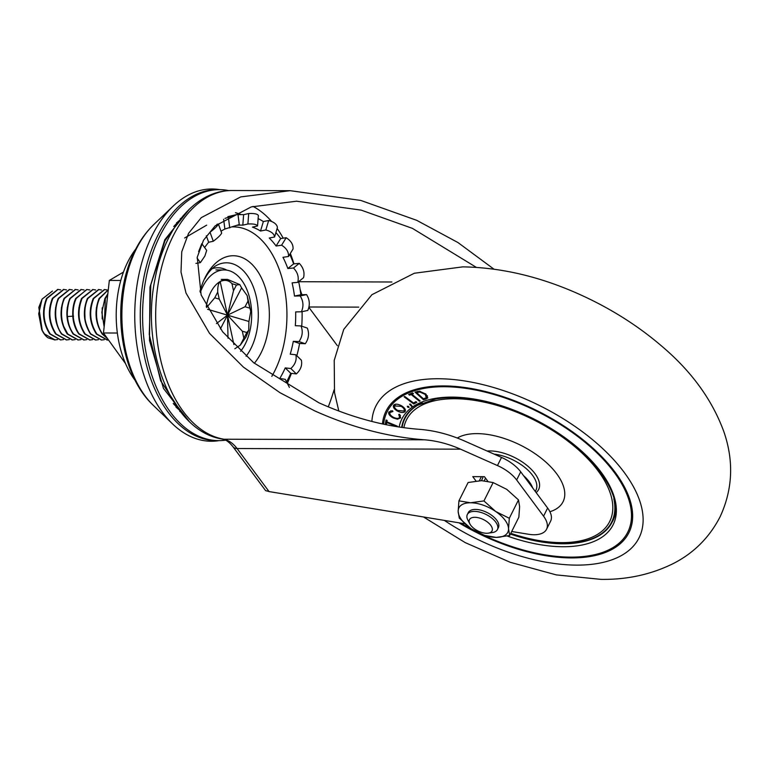 <?xml version="1.0" encoding="UTF-8"?>
<svg xmlns="http://www.w3.org/2000/svg" width="769" height="769" viewBox="0 0 769 769"><rect width="100%" height="100%" fill="white"/><g stroke="black" fill="none" stroke-linecap="round" stroke-linejoin="round"><path stroke-width="1.15" d="M481.788 534.378A134.537 67.384 -153.4 0 0 570.8 557.131A134.537 67.384 -153.4 0 0 627.764 532.167A134.537 67.384 -153.4 0 0 581.566 439.464A134.537 67.384 -153.4 0 0 444.136 386.72A134.537 67.384 -153.4 0 0 387.172 411.684A134.537 67.384 -153.4 0 0 383.635 424.2M460.631 523.083A134.537 67.384 -153.4 0 0 473.137 530.052M396.891 426.68L386.797 422.517L386.547 423.95L385.423 423.488L386.057 419.989L387.172 420.451L386.913 421.873L397.285 426.141L397.189 426.728M407.743 407.224L407.32 406.301L408.627 406.522L409.06 407.435L407.743 407.224L408.204 406.301M397.16 410.906C393.843 408.762 392.69 406.811 393.709 405.08C395.372 403.677 398.006 403.917 401.601 405.821C404.917 407.983 406.051 409.925 404.994 411.646C403.331 413.02 400.726 412.77 397.16 410.906L397.458 410.319M400.639 417.884L397.506 419.22L393.151 417.932C389.604 415.923 388.182 413.943 388.864 411.982L392.469 410.713L392.921 411.492L389.97 412.53C389.46 414.145 390.652 415.76 393.545 417.384C396.621 418.749 398.63 418.73 399.592 417.317L398.746 414.424L399.64 414.318L400.639 417.884M411.136 394.535L409.56 395.179L408.666 394.459L412.54 392.872L413.434 393.584L411.857 394.237L420.134 400.918L419.413 401.216L411.136 394.535L411.819 393.161M411.636 406.503L409.569 404.186L410.531 404.129L412.309 406.436L411.636 406.503L411.924 405.936M413.77 403.994L404.081 396.804L404.725 396.458L413.472 402.956L415.933 401.629L416.865 402.322L413.77 403.994L414.587 402.35M425.949 399.024L423.45 399.717L415.01 392.103L419.509 391.21L425.968 394.161L427.804 397.929L425.949 399.024L427.497 395.939M387.086 421.941L386.797 422.517M386.98 420.374L385.423 423.488M390.883 410.713L389.97 412.53M400.495 415.52L399.592 417.317M397.938 418.355L397.506 419.22M393.449 417.336L393.151 417.932M401.456 405.734L401.158 406.311L394.584 405.955L395.449 404.225M395.506 404.215L394.776 405.667C393.968 407.089 394.91 408.666 397.611 410.406L403.936 411.05L405.013 409.021M403.936 411.05C404.802 409.646 403.879 408.07 401.158 406.311M410.242 393.815L409.56 395.179M412.54 392.872L411.857 394.237M419.73 400.591L419.413 401.216M427.42 395.814L426.362 397.708L425.18 394.391L419.816 392.017L416.587 392.632L423.402 398.794L426.362 397.708M423.998 398.63L423.45 399.717M417.144 391.517L416.587 392.632M420.191 391.267L419.816 392.017M425.497 393.757L425.18 394.391M474.809 517.297A12.612 6.315 -153.4 0 0 469.907 523.949A12.612 6.315 -153.4 0 0 486.681 533.273A12.612 6.315 -153.4 0 0 488.305 533.167A12.612 6.315 -153.4 0 0 490.199 524.631A12.612 6.315 -153.4 0 0 474.809 517.297M469.907 523.949L467.927 520.248A16.822 8.421 26.6 0 1 467.341 514.509A16.822 8.421 26.6 0 1 474.463 511.385A16.822 8.421 26.6 0 1 491.641 517.979A16.822 8.421 26.6 0 1 497.408 529.562A16.822 8.421 26.6 0 1 492.458 532.533L488.305 533.167M457.305 438.022A63.068 31.587 26.6 0 1 476.963 433.62A63.068 31.587 26.6 0 1 551.584 467.667A63.068 31.587 26.6 0 1 549.902 511.712M403.879 427.718A113.61 56.906 26.6 0 1 454.604 398.736A113.61 56.906 26.6 0 1 598.138 470.945A113.61 56.906 26.6 0 1 561.572 542.635A113.61 56.906 26.6 0 1 510.77 533.34M613.825 498.773A115.619 57.906 26.6 0 1 611.663 522.064A115.619 57.906 26.6 0 1 562.706 543.52A115.619 57.906 26.6 0 1 510.501 533.888M402.091 427.468A115.619 57.906 26.6 0 1 404.898 418.528A115.619 57.906 26.6 0 1 422.268 402.85M404.898 418.528L405.715 416.904A115.619 57.906 26.6 0 1 408.377 412.569M614.354 515.711A115.619 57.906 26.6 0 1 612.48 520.44L611.663 522.064M497.774 528.524A16.822 8.421 -153.4 0 0 494.938 518.095A16.822 8.421 -153.4 0 0 478.001 509.616A16.822 8.421 -153.4 0 0 475.434 509.434A16.822 8.421 -153.4 0 0 467.956 513.596M483.941 500.927L495.678 511.481L509.309 518.268L508.54 528.793L509.674 535.532L496.216 537.387L484.662 535.464L471.032 528.678L459.285 518.123L458.161 511.375L458.93 500.85L468.119 482.499L481.567 480.654L493.131 482.576L483.941 500.927L470.484 502.772L458.93 500.85M493.131 482.576L506.761 489.353L518.498 499.917L509.309 518.268M518.498 499.917L519.623 506.665L518.854 517.191L509.674 535.532M495.678 511.481A27.328 13.688 -153.4 0 0 470.484 502.772A27.328 13.688 -153.4 0 0 458.161 511.375A27.328 13.688 -153.4 0 0 471.032 528.678A27.328 13.688 -153.4 0 0 496.216 537.387A27.328 13.688 -153.4 0 0 508.54 528.793A27.328 13.688 -153.4 0 0 495.678 511.481M219.703 189.635A126.126 76.91 90.2 0 0 173.16 206.111A126.126 76.91 90.2 0 0 161.846 411.453A126.126 76.91 90.2 0 0 172.535 423.892A126.126 76.91 90.2 0 0 218.973 440.637M189.02 421.21L163.48 388.432L149.494 340.417L149.974 287.164L164.816 239.707L189.626 208.88M225.528 440.156A125.501 76.525 -89.8 0 1 218.752 440.637A125.501 76.525 -89.8 0 1 169.555 410.992A125.501 76.525 -89.8 0 1 147.35 271.909A125.501 76.525 -89.8 0 1 219.473 189.635A125.501 76.525 -89.8 0 1 228.816 190.597M219.473 189.635L217.146 189.626A125.501 76.525 90.2 0 0 145.024 271.899A125.501 76.525 90.2 0 0 167.219 410.992A125.501 76.525 90.2 0 0 216.416 440.627L218.752 440.637M135.402 380.761A84.09 51.273 -89.8 0 1 134.258 379.213A84.09 51.273 -89.8 0 1 135.786 249.031M277.128 228.48A114.148 69.604 -89.8 0 1 283.213 238.179M290.346 253.434A114.148 69.604 -89.8 0 1 293.95 263.844M501.523 457.42L497.456 465.562A29.433 14.736 26.6 0 1 516.643 479.971L543.558 516.172A29.433 14.736 26.6 0 1 546.548 529.283L550.614 521.151A29.433 14.736 -153.4 0 0 547.624 508.04L520.709 471.83A29.433 14.736 -153.4 0 0 501.523 457.42L464.62 441.041C449.432 434.37 434.379 430.467 419.461 429.333C386.125 426.785 352.577 417.923 318.808 402.745L253.76 362.805L222.664 331.833L201.142 294.95L197.249 257.182L203.487 240.284L215.118 225.913L251.261 206.909L296.546 201.209L361.161 210.12L412.424 228.374L476.261 267.324M253.03 206.419A114.148 69.604 -89.8 0 1 271.64 221.501M497.456 465.562L460.544 449.173C448.394 443.838 436.35 440.714 424.421 439.801C388.018 437.023 351.375 427.343 314.492 410.771L280.031 392.728L243.456 367.149L209.504 333.333L186.002 293.047L181.013 272.063L181.744 251.809L188.559 233.353L201.257 217.656L240.726 196.902L290.192 190.683L360.757 200.411L416.731 220.338L457.911 242.514L493.871 269.102M546.548 529.283A29.433 14.736 26.6 0 1 534.08 534.743A29.433 14.736 26.6 0 1 528.486 534.253L511.693 531.485M291.461 373.369L287.356 383.423M300.093 289.269A52.552 32.048 90.2 0 0 301.948 294.719M308.878 307.369L337.37 345.704M334.131 389.748A220.732 134.585 -89.8 0 1 328.296 406.878M269.852 491.67A220.732 134.585 -89.8 0 1 269.804 491.699L464.851 523.776M424.421 439.801L224.01 439.224A124.655 76.006 -89.8 0 1 182.464 410.386A124.655 76.006 -89.8 0 1 160.404 272.236A124.655 76.006 -89.8 0 1 232.046 190.51C195.297 190.126 164.403 228.749 155.107 278.551C140.198 348.915 171.67 432.168 222.972 439.137L222.395 439.137C225.538 439.387 229.085 441.944 233.036 446.808L265.622 490.651L269.804 491.699M482.663 476.665A6.306 3.163 26.6 0 1 482.634 478.241L481.432 480.654M487.806 481.211L484.432 476.674L472.772 476.636L476.011 481.01M206.659 225.154L184.627 237.996M199.94 291.393A59.444 36.249 -89.8 0 1 205.496 276.811A59.444 36.249 -89.8 0 1 256.586 269.765A59.444 36.249 -89.8 0 1 260.729 353.538A59.444 36.249 -89.8 0 1 254.328 363.266M195.932 263.382L200.382 262.633L204.862 256.058L206.688 250.434L201.795 243.629L198.613 251.626M204.612 247.551A90.098 54.935 -89.8 0 1 208.659 242.254L213.292 241.264C217.992 237.698 220.78 234.968 221.674 233.065L218.386 224.01C217.512 225.961 214.724 228.691 210.014 232.209L213.292 241.264M221.011 231.238A90.098 54.935 -89.8 0 1 224.875 229.037L238.813 224.692M238.121 224.875L239.265 224.606L237.957 214.282L225.009 218.377M236.448 225.404A90.098 54.935 -89.8 0 1 242.812 225.154L247.897 224C253.395 223.692 256.625 224.337 257.557 225.961L252.472 227.115A90.098 54.935 -89.8 0 1 260.528 231.027L265.834 229.989C271.226 231.44 274.139 233.776 274.581 236.987L269.265 238.025A90.098 54.935 -89.8 0 1 276.1 246.022L281.608 245.205C286.529 248.272 288.817 252.04 288.481 256.49L282.973 257.307A90.098 54.935 -89.8 0 1 287.846 268.516L293.489 268.016C297.651 272.361 299.074 277.138 297.747 282.358L292.105 282.857A90.098 54.935 -89.8 0 1 294.489 296.065L300.198 295.93C303.399 301.092 303.793 306.379 301.39 311.781L295.681 311.916A90.098 54.935 -89.8 0 1 295.315 325.691L301.015 325.941C303.14 331.352 302.467 336.562 298.997 341.58L293.306 341.33A90.098 54.935 -89.8 0 1 290.23 354.173L295.844 354.788C296.901 359.863 295.238 364.439 290.845 368.524L285.232 367.909A90.098 54.935 90.2 0 1 282.636 373.34A90.098 54.935 90.2 0 1 279.791 378.435L285.251 379.348L289.394 387.384M232.373 226.884A88.3 53.84 -89.8 0 1 281.819 277.321A88.3 53.84 -89.8 0 1 274.129 372.158A88.3 53.84 -89.8 0 1 271.832 376.339M286.568 381.905A100.604 61.347 90.2 0 0 287.519 380.126A100.604 61.347 90.2 0 0 290.749 373.292L296.363 373.907L290.845 368.524M265.834 229.989L268.669 220.501C274.043 222.001 276.955 224.337 277.417 227.509L274.581 236.987M258.124 218.617A100.604 61.347 -89.8 0 1 263.354 221.549L260.528 231.027M247.897 224L248.704 213.532C254.203 213.273 257.423 213.917 258.365 215.493L257.557 225.961M238.006 214.705A100.604 61.347 -89.8 0 1 243.619 214.686L242.812 225.154M227.884 216.627L237.957 214.282M229.729 227.903L228.422 217.579M223.635 219.271L224.875 229.037M206.332 235.823L208.659 242.254M200.382 262.633L197.085 258.057M295.844 354.788L301.361 360.171C302.4 365.227 300.737 369.802 296.363 373.907M293.306 341.33L299.593 343.483A100.604 61.347 -89.8 0 1 296.844 355.759M301.015 325.941L307.312 328.094C309.407 333.496 308.734 338.706 305.293 343.733L298.997 341.58M302.092 311.637A100.604 61.347 -89.8 0 1 301.736 326.181M300.198 295.93L306.581 294.614C309.753 299.785 310.147 305.062 307.773 310.465L301.39 311.781M298.66 281.627A100.604 61.347 -89.8 0 1 300.871 294.748L294.489 296.065M293.489 268.016L299.276 263.363C303.409 267.737 304.832 272.524 303.534 277.715L297.747 282.358M289.759 254.395A100.604 61.347 -89.8 0 1 293.633 263.873L287.846 268.516M281.608 245.205L286.164 237.736C291.067 240.841 293.354 244.6 293.037 249.021L288.481 256.49M275.908 232.555A100.604 61.347 -89.8 0 1 280.656 238.553L276.1 246.022M216.916 224.327L218.386 224.01M248.704 213.532L243.619 214.686M263.354 221.549L268.669 220.501M286.164 237.736L280.656 238.553M299.276 263.363L293.633 263.873M306.581 294.614L300.871 294.748M299.593 343.483L305.293 343.733M290.749 373.292L285.232 367.909M200.305 292.508A45.198 27.559 -89.8 0 1 224.24 269.948A45.198 27.559 -89.8 0 1 241.966 280.627A45.198 27.559 -89.8 0 1 240.63 351.241M206.63 307.465L214.762 297.805L217.704 292.114C217.589 286.75 218.406 283.223 220.184 281.531C224.808 279.455 228.739 280.176 231.978 283.694L233.507 290.701L227.499 315.155L241.61 287.856L239.793 284.597L236.448 285.011L231.978 283.694M249.521 308.061L245.051 306.744L247.993 301.054L250.752 311.32L248.935 321.48L248.714 330.237L246.801 332.525L240.274 345.156L234.824 348.78M52.436 291.047L42.055 299.131L38.7 313.819L41.68 329.459A25.223 15.38 90.2 0 0 42.285 330.737A25.223 15.38 90.2 0 0 44.208 333.929A25.223 15.38 90.2 0 0 48.062 337.841L54.753 339.879M41.68 329.459L44.429 333.929L54.964 339.888L57.637 339.552M57.771 289.442L46.544 298.391C41.68 311.061 42.747 322.913 49.764 333.938L60.549 339.898M60.693 289.884L58.031 289.442L47.044 298.391C42.18 311.061 43.247 322.913 50.264 333.948L60.799 339.898L63.471 339.571M63.596 289.461L52.379 298.401C47.505 311.08 48.582 322.922 55.589 333.957L66.384 339.917M69.297 339.59L66.624 339.917L56.089 333.957C49.072 322.932 47.995 311.08 52.869 298.41L63.856 289.461L66.528 289.903M69.431 289.48L58.213 298.42C53.34 311.089 54.416 322.942 61.433 333.977L72.219 339.936M72.344 289.923L69.691 289.48L58.704 298.42C56.291 303.553 55.33 309.638 55.81 316.665C56.531 324.134 58.569 329.911 61.924 333.977L72.459 339.936L75.122 339.6M75.333 289.5L64.038 298.439C59.175 311.109 60.242 322.961 67.259 333.996L78.082 339.946M78.188 289.932L75.516 289.5L64.538 298.439C62.154 303.457 61.193 309.532 61.635 316.674C62.299 322.547 62.404 321.903 63.635 326.229L67.749 333.996L78.294 339.956L80.966 339.619M81.091 289.509L69.873 298.459C65.009 311.128 66.076 322.98 73.093 334.006L83.879 339.965M86.791 339.638L84.119 339.965L73.584 334.006C70.104 329.372 68.056 323.547 67.461 316.511C66.73 312.214 68.431 301.131 70.373 298.459L81.351 289.509L84.023 289.951M86.926 289.529L75.708 298.478C73.391 303.486 72.421 309.503 72.795 316.53C73.401 323.557 75.439 329.392 78.919 334.025L89.771 339.985M86.695 289.529L76.198 298.478C73.67 304.188 72.709 310.378 73.334 317.059C73.536 322.009 76.583 331.228 79.418 334.025L89.954 339.985L92.616 339.648M87.185 289.529L89.848 289.971M92.828 289.548L81.533 298.487C76.669 311.157 77.736 323.009 84.753 334.044L95.529 340.004M95.673 289.99L93.011 289.548L82.033 298.487C77.14 311.33 78.207 323.182 85.253 334.044L95.789 340.004L98.451 339.667M98.634 289.567L87.368 298.507C82.494 311.176 83.571 323.028 90.579 334.063L101.479 340.013M101.518 290L98.845 289.567L87.858 298.507C85.388 304.043 84.475 309.599 84.994 317.059C84.638 321.557 89.464 333.16 91.078 334.063L101.614 340.013L104.286 339.687M104.421 289.577L93.203 298.526C88.329 311.195 89.406 323.047 96.423 334.073L107.208 340.033M108.516 339.985L107.449 340.033L96.904 334.073C89.896 323.047 88.82 311.195 93.693 298.526L104.671 289.577L107.343 290.019M108.285 289.769L99.038 298.545C94.164 311.214 95.241 323.057 102.248 334.092L107.612 338.735M108.275 289.894L99.528 298.545C97.096 303.966 96.135 310.128 96.654 317.03C97.346 324.009 99.374 329.69 102.738 334.092L107.275 338.264M107.833 293.835L104.863 298.555L101.844 312.262L104.151 326.873M107.756 294.556L105.353 298.564L104.276 325.806M42.055 299.131L38.815 307.398L42.285 330.737M247.993 301.054L247.176 295.623L241.61 287.856M245.051 306.744L227.499 315.155L220.184 281.531M248.935 321.48L227.499 315.155L219.232 299.122L217.704 292.114M236.448 285.011L233.507 290.701M246.801 332.525L242.322 331.208L227.499 315.155L207.582 309.282M243.85 338.225L242.322 331.208M233.911 344.57L227.499 315.155L216.435 323.566M214.762 297.805L219.232 299.122M228.018 338.187L227.499 315.155L220.386 328.93M120.781 280.454L109.333 280.425L123.444 272.101M117.349 333.025L103.469 332.977L109.333 280.425M125.587 363.699L103.469 332.977M102.19 318.895L102.21 307.831M96.394 319.068L96.394 307.696M90.559 319.029L90.569 307.667M84.705 318.856L84.715 307.783M78.89 318.952L78.899 307.687M73.055 318.933L73.055 307.735M67.22 318.914L67.23 307.638M61.366 318.76L61.395 307.667M55.57 318.924L55.579 307.562M49.716 318.77L49.725 307.696M43.871 318.702L43.891 307.687M444.309 520.392A147.148 73.699 -153.4 0 0 576.74 565.119A147.148 73.699 -153.4 0 0 624.101 472.262A147.148 73.699 -153.4 0 0 438.195 378.742A147.148 73.699 -153.4 0 0 371.888 421.46M458.91 522.795A135.796 68.018 -153.4 0 0 510.481 546.749A135.796 68.018 -153.4 0 0 632.618 514.317A135.796 68.018 -153.4 0 0 504.454 397.102A135.796 68.018 -153.4 0 0 382.453 423.95M510.395 534.08A116.042 58.117 -153.4 0 0 510.866 534.234A116.042 58.117 -153.4 0 0 612.037 522.257C630.772 492.333 573.616 428.727 504.983 407.195C478.549 398.429 455.517 395.679 435.879 398.928L416.904 405.551C411.213 408.954 407.089 413.213 404.523 418.346A116.042 58.117 -153.4 0 0 401.687 427.41M399.149 427.035A118.138 59.175 26.6 0 1 504.839 406.83A118.138 59.175 26.6 0 1 616.344 508.809A118.138 59.175 26.6 0 1 510.097 537.022A118.138 59.175 26.6 0 1 507.348 536.07M417.682 391.392L417.144 392.478M494.092 454.123A33.634 16.851 26.6 0 1 526.14 468.532A33.634 16.851 26.6 0 1 535.916 490.238L535.301 491.458M487.113 451.028A35.739 17.898 26.6 0 1 489.834 450.922A35.739 17.898 26.6 0 1 529.062 467.225A35.739 17.898 26.6 0 1 536.156 492.602M523.506 475.588A33.634 16.851 26.6 0 1 532.686 487.94M153.752 224.596A104.642 63.808 90.2 0 0 137.074 247.503A104.642 63.808 90.2 0 0 144.37 394.968A104.642 63.808 90.2 0 0 153.233 405.292C117.609 372.013 110.553 296.459 135.642 249.3C140.573 239.717 146.61 231.479 153.752 224.596L173.16 206.111M180.398 411.598A97.615 59.521 -89.8 0 1 179.735 411.425M180.292 218.617A97.615 59.521 -89.8 0 1 180.955 218.454M177.831 408.156A106.708 65.067 -89.8 0 1 173.246 403.504M391.882 281.992L298.68 281.723M358.767 307.129L308.965 306.994M543.558 516.172L547.624 508.04M173.756 226.499A106.708 65.067 -89.8 0 1 178.37 221.876M241.082 214.589A103.748 63.26 90.2 0 0 235.477 212.696M460.544 449.173L237.054 448.529A42.045 25.637 90.2 0 0 223.346 439.224M223.346 439.205L224.01 439.224M269.14 491.699L237.054 448.529A9.67 5.941 -36.6 0 1 233.036 446.808M520.709 471.83L516.643 479.971M481.375 476.665L479.356 480.712M211.975 268.737A47.37 28.886 -89.8 0 1 226.913 270.169M204.919 278.657C207.495 273.389 210.956 269.208 215.291 266.112A52.35 31.923 -89.8 0 1 247.051 275.167A52.35 31.923 -89.8 0 1 250.694 348.943A52.35 31.923 -89.8 0 1 246.08 356.249M206.275 306.773A35.739 21.792 -89.8 0 1 210.687 292.393A35.739 21.792 -89.8 0 1 227.547 279.416L221.251 279.407M73.536 316.174L67.461 316.511M338.812 411.04L334.515 392.517L334.217 360.373L343.733 329.411L371.917 294.7L414.308 273.245L462.823 266.862C505.781 267.602 549.191 278.907 593.053 300.785C618.661 313.608 641.74 328.892 662.301 346.617C691.783 371.677 712.315 400.072 723.898 431.803C733.982 461.073 732.732 489.363 720.159 516.662C709.576 537.233 694.138 552.767 673.865 563.264C651.66 574.385 627.369 579.759 601.002 579.374L556.285 574.895L510.318 562.322L465.226 542.626L423.498 516.97M467.341 514.509L468.311 512.548M484.239 480.75L485.537 478.164M497.408 529.562L498.389 527.611M153.233 405.292L172.535 423.892M182.734 414.481L160.654 380.78L149.263 334.621L150.82 284.77L165.018 240.668L183.31 215.58M178.898 409.627L175.995 407.099M290.192 190.683L232.046 190.51M179.446 220.415L176.524 222.923M215.916 269.929L224.24 269.948M240.274 345.156L245.984 337.139L248.714 330.237M57.531 289.442L58.031 289.442M63.366 289.461L63.856 289.461M69.2 289.471L69.691 289.48M75.026 289.49L75.516 289.49M80.86 289.509L81.351 289.509M92.52 289.538L93.011 289.548M98.355 289.557L98.845 289.557M104.19 289.577L104.671 289.577M54.464 339.888L54.964 339.888M60.299 339.898L60.799 339.898M66.134 339.917L66.624 339.917M71.969 339.936L72.459 339.936M77.794 339.956L78.294 339.956M83.629 339.965L84.119 339.965M89.464 339.985L89.954 339.985M95.298 340.004L95.789 340.004M101.124 340.023L101.614 340.023M106.958 340.033L107.449 340.033M250.752 311.32L247.176 295.623M239.793 284.597L227.547 279.416"/></g></svg>
